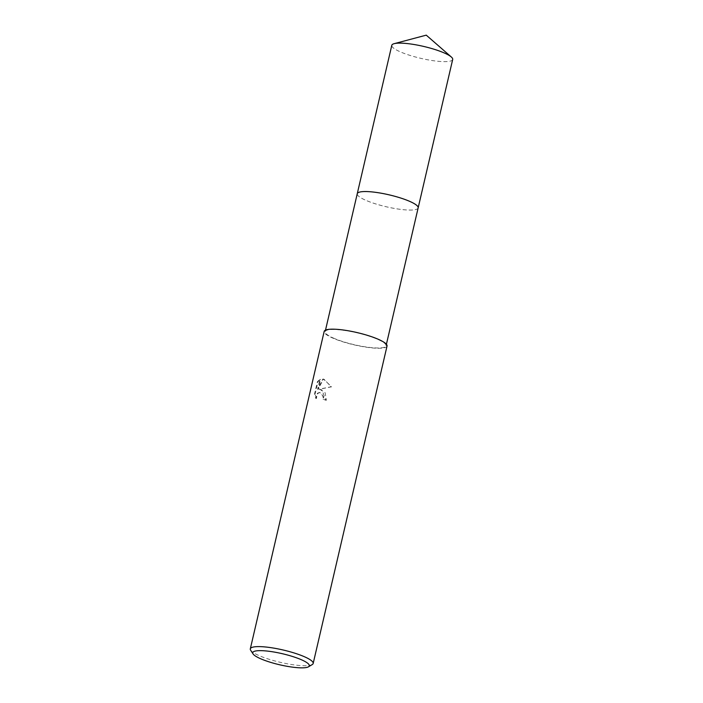 <?xml version="1.0" encoding="UTF-8"?>
<svg xmlns="http://www.w3.org/2000/svg" width="703" height="703" viewBox="0 0 703 703"><rect width="100%" height="100%" fill="white"/><g stroke="black" fill="none" stroke-linecap="round" stroke-linejoin="round"><path stroke-width="0.53" stroke-dasharray="3.52 2.64" d="M418.153 207.895A31.257 6.125 13.1 0 1 417.784 208.536A31.257 6.125 13.1 0 1 397.388 208.932A31.257 6.125 13.1 0 1 366.641 200.654A31.257 6.125 13.1 0 1 357.3 194.459A31.257 6.125 13.1 0 1 357.256 193.729M418.127 207.983A31.266 6.125 13.1 0 1 417.793 208.536A31.266 6.125 13.1 0 1 397.388 208.923A31.266 6.125 13.1 0 1 366.641 200.645A31.266 6.125 13.1 0 1 357.3 194.459A31.266 6.125 13.1 0 1 357.238 193.817M334.549 338.565A31.257 6.125 13.1 0 1 325.164 331.64A31.257 6.125 13.1 0 1 344.277 330.357A31.257 6.125 13.1 0 1 376.667 338.881A31.257 6.125 13.1 0 1 386.061 345.806A31.257 6.125 13.1 0 1 366.948 347.089A31.257 6.125 13.1 0 1 334.549 338.565M321.912 389.919L319.083 389.181L331.043 386.799L324.355 379.435L322.888 379.031L317.624 389.304L319.918 379.453L317.404 381.676L314.575 393.838L315.832 398.496L316.693 394.365L317.73 393.1L319.355 392.502L321.157 393.188L323.134 396.826L323.046 399.216A32.268 6.327 -166.9 0 0 325.849 400.227L321.912 389.919M312.246 664.563A32.268 6.327 13.1 0 1 259.996 655.996A32.268 6.327 13.1 0 1 250.655 650.231M387.037 346.034A32.268 6.327 13.1 0 1 367.317 347.352A32.268 6.327 13.1 0 1 333.872 338.556A32.268 6.327 13.1 0 1 324.18 331.412M314.575 393.838L315.137 393.838L317.967 381.685L320.48 379.453L318.187 389.304L323.433 379.04L331.614 386.799L319.637 389.19L325.111 392.687L326.403 400.227A31.459 6.169 13.1 0 1 323.591 399.225L323.679 396.826L319.909 392.511L318.274 393.109L317.246 394.374L316.385 398.504L315.832 398.496M323.591 399.225L323.046 399.216M317.967 381.685L317.404 381.676M316.385 398.504L315.146 393.838M326.403 400.227L325.849 400.227M319.637 389.19L319.083 389.181M320.48 379.453L319.918 379.453M318.187 389.304L317.624 389.304M323.433 379.04L322.888 379.031M331.614 386.799L331.043 386.799M452.688 59.474A31.257 6.125 13.1 0 1 444.27 61.644A31.257 6.125 13.1 0 1 410.253 55.484A31.257 6.125 13.1 0 1 391.799 45.3M418.118 208.026A31.266 6.125 13.1 0 1 409.744 210.065A31.266 6.125 13.1 0 1 376.035 204.002A31.266 6.125 13.1 0 1 357.229 193.852M325.515 330.111L325.164 331.64M319.496 389.163L320.041 389.172M319.355 392.502L319.909 392.511M386.413 344.277L386.061 345.806"/><path stroke-width="1.05" d="M357.229 193.852A31.266 6.125 13.1 0 1 357.247 193.72A31.257 6.125 13.1 0 1 376.369 192.446A31.257 6.125 13.1 0 1 408.768 200.97A31.257 6.125 13.1 0 1 418.153 207.895A31.266 6.125 13.1 0 1 418.118 208.026M357.238 193.817A31.266 6.125 13.1 0 1 376.14 192.411A31.266 6.125 13.1 0 1 408.768 200.97A31.266 6.125 13.1 0 1 418.127 207.983M253.045 653.904L250.655 650.231A32.268 6.327 13.1 0 1 250.312 648.851A32.268 6.327 13.1 0 1 270.04 647.533A32.268 6.327 13.1 0 1 303.476 656.33A32.268 6.327 13.1 0 1 313.169 663.483A32.268 6.327 13.1 0 1 312.246 664.563L308.476 666.804A29.043 5.694 13.1 0 1 261.454 659.098A29.043 5.694 13.1 0 1 253.045 653.904A29.043 5.694 13.1 0 1 267.905 651.145A29.043 5.694 13.1 0 1 300.585 659.396A29.043 5.694 13.1 0 1 308.476 666.804M250.312 648.851L324.18 331.412A32.268 6.327 13.1 0 1 343.908 330.094A32.268 6.327 13.1 0 1 377.353 338.89A32.268 6.327 13.1 0 1 387.037 346.034L313.169 663.483M418.162 207.895A31.266 6.125 13.1 0 0 399.699 197.701A31.266 6.125 13.1 0 0 365.665 191.541A31.266 6.125 13.1 0 0 357.247 193.72L391.799 45.3A31.257 6.125 13.1 0 1 394.155 43.674A31.257 6.125 13.1 0 1 400.209 43.129A31.257 6.125 13.1 0 1 451.291 56.969A31.257 6.125 13.1 0 1 452.688 59.474L386.413 344.277M357.256 193.729L325.515 330.111M451.291 56.969L426.255 35.15L394.155 43.674"/></g></svg>

